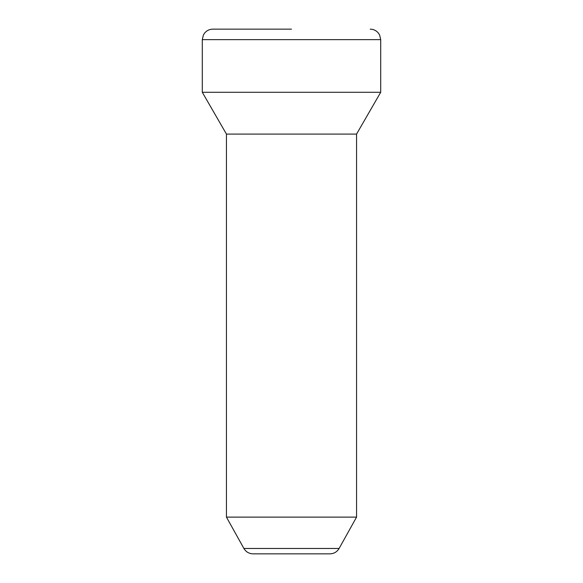 <?xml version="1.0" encoding="UTF-8"?>
<svg xmlns="http://www.w3.org/2000/svg" width="583" height="583" viewBox="0 0 583 583"><rect width="100%" height="100%" fill="white"/><g stroke="black" fill="none" stroke-linecap="round" stroke-linejoin="round"><path stroke-width="0.87" d="M291.5 29.15L212.795 29.15C209.435 29.223 206.688 30.556 204.553 33.151L203.372 35.024L202.301 39.644L380.699 39.644L379.628 35.024L378.447 33.151C376.312 30.556 373.565 29.223 370.205 29.15M329.934 553.85L253.066 553.85C249.036 553.712 245.982 551.919 243.898 548.465L339.102 548.465C337.018 551.919 333.964 553.712 329.934 553.85M243.898 548.465L226.437 517.121L356.563 517.121L356.563 134.09L380.699 92.282L380.699 39.644M226.437 517.121L226.437 134.09L356.563 134.09M226.437 134.09L202.301 92.282L380.699 92.282M339.102 548.465L356.563 517.121M202.301 92.282L202.301 39.644"/></g></svg>
